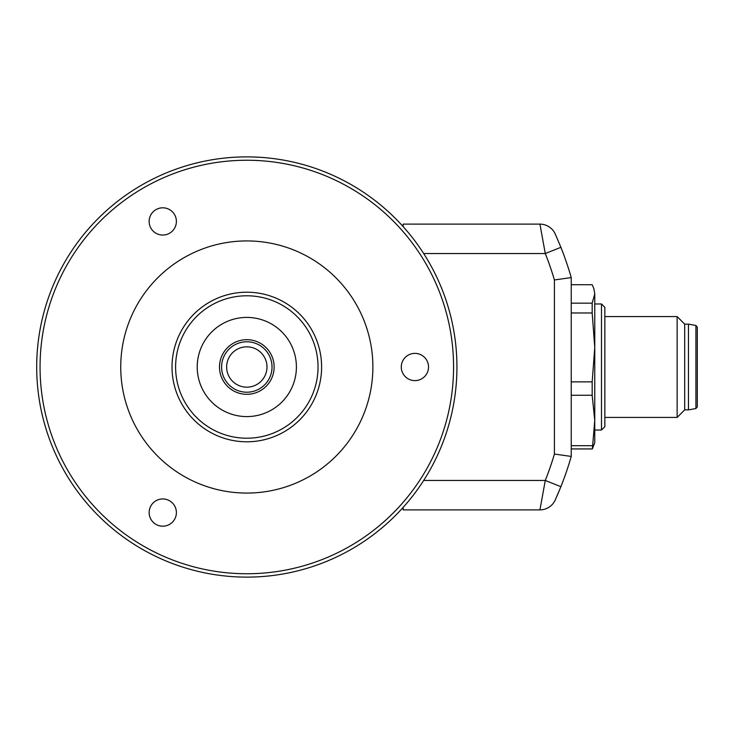 <?xml version="1.0" encoding="UTF-8"?>
<svg xmlns="http://www.w3.org/2000/svg" width="734" height="734" viewBox="0 0 734 734"><rect width="100%" height="100%" fill="white"/><g stroke="black" fill="none" stroke-linecap="round" stroke-linejoin="round"><path stroke-width="1.1" d="M221.604 367A25.213 25.213 0 0 0 246.817 392.213A25.213 25.213 0 0 0 272.03 367A25.213 25.213 0 0 0 246.817 341.787A25.213 25.213 0 0 0 221.604 367M266.983 367A20.167 20.167 0 0 0 236.733 349.531A20.167 20.167 0 0 0 236.733 384.469A20.167 20.167 0 0 0 266.983 367M557.042 495.936L560.895 486.679A323.575 323.575 0 0 0 571.236 456.438L571.236 277.562A323.575 323.575 0 0 0 560.895 247.321L555.253 234.027L560.895 247.321L545.279 253.542L539.93 224.118L403.14 224.118L403.14 226.604M403.14 507.396L403.14 509.882L539.93 509.882L545.279 480.458L560.895 486.679L555.253 499.973A16.809 16.809 0 0 1 539.93 509.882M592.173 381.863L594.76 347.421L594.76 442.639L592.356 448.942L594.76 420.49L592.173 395.268L592.173 381.863L571.236 381.863M592.173 312.978L592.173 303.17L594.76 293.939L594.76 347.421L592.173 312.978L571.236 312.978M592.173 303.17L571.236 303.17M593.898 288.691L594.76 293.939L593.889 288.691L592.173 284.709L571.236 284.709M592.356 448.942L571.236 448.942M592.173 445.703L571.236 445.703M592.173 395.268L571.236 395.268M423.665 480.458L545.279 480.458A306.766 306.766 0 0 0 554.418 454.043L571.236 456.438A323.575 323.575 0 0 1 560.895 486.679M423.665 253.542L545.279 253.542A306.766 306.766 0 0 1 554.418 279.957L571.236 277.562L554.418 279.957L554.418 454.043M555.216 233.935L555.253 234.027A16.809 16.809 0 0 0 539.93 224.118M594.76 303.968L601.485 303.968L601.485 430.032L594.76 430.032M601.485 303.968L604.853 307.326L604.853 426.674L601.485 430.032M604.853 316.574L677.133 316.574L677.133 417.426L604.853 417.426M677.133 316.574L684.694 324.134L684.694 409.866L677.133 417.426M684.694 324.134L688.455 324.134L688.455 409.866L684.694 409.866M695.915 408.544L695.915 325.456L697.3 327.107L697.3 406.893L695.915 408.544L688.455 409.866M697.3 330.438L697.3 403.562M36.7 367A210.117 210.117 0 0 1 246.817 156.883A210.117 210.117 0 0 1 456.933 367A210.117 210.117 0 0 1 246.817 577.117A210.117 210.117 0 0 1 36.7 367M274.131 367A27.314 27.314 0 0 0 233.155 343.347A27.314 27.314 0 0 0 233.155 390.653A27.314 27.314 0 0 0 274.131 367M176.389 512.571A13.625 13.625 0 0 1 155.957 524.37A13.625 13.625 0 0 1 155.957 500.771A13.625 13.625 0 0 1 176.389 512.571M428.528 367A13.625 13.625 0 0 1 408.095 378.799A13.625 13.625 0 0 1 408.095 355.201A13.625 13.625 0 0 1 428.528 367M176.389 221.429A13.625 13.625 0 0 1 155.957 233.228A13.625 13.625 0 0 1 155.957 209.63A13.625 13.625 0 0 1 176.389 221.429M40.058 367A206.749 206.749 0 0 1 350.191 187.95A206.749 206.749 0 0 1 350.191 546.05A206.749 206.749 0 0 1 40.058 367M372.881 367A126.065 126.065 0 0 0 183.784 257.817A126.065 126.065 0 0 0 183.784 476.183A126.065 126.065 0 0 0 372.881 367M321.611 367A74.804 74.804 0 0 0 209.41 302.224A74.804 74.804 0 0 0 209.41 431.776A74.804 74.804 0 0 0 321.611 367M296.398 367A49.591 49.591 0 0 0 222.017 324.052A49.591 49.591 0 0 0 222.017 409.948A49.591 49.591 0 0 0 296.398 367M318.033 367A71.216 71.216 0 0 0 211.208 305.326A71.216 71.216 0 0 0 211.208 428.674A71.216 71.216 0 0 0 318.033 367M555.216 500.056L556.005 498.294M695.915 325.456L688.455 324.134"/></g></svg>
